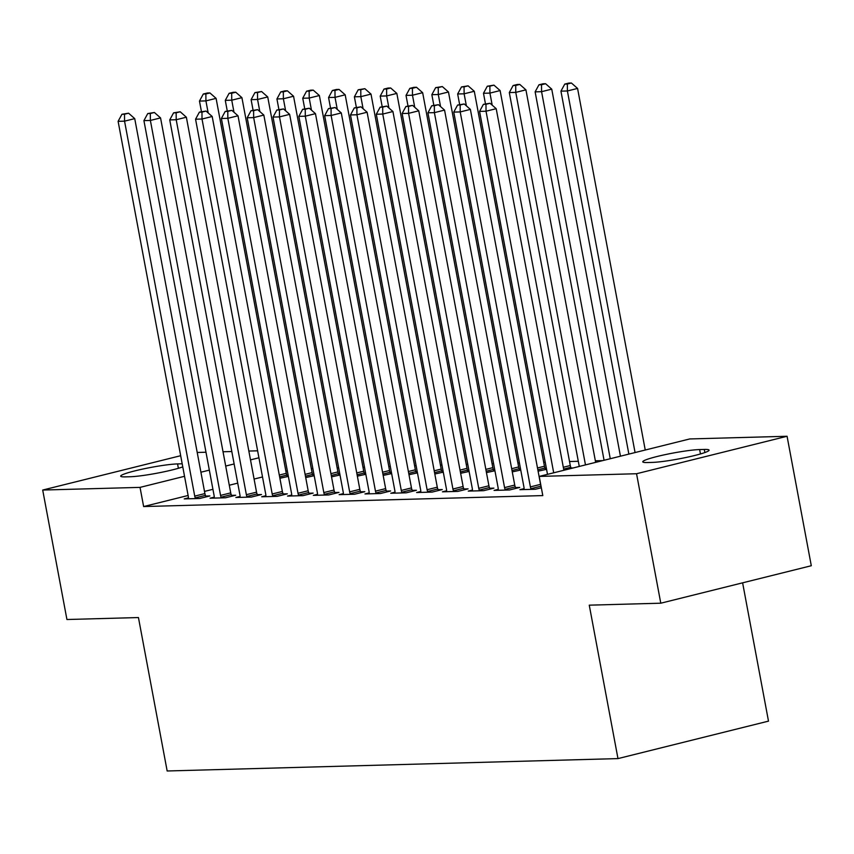 <?xml version="1.0" encoding="UTF-8"?>
<svg xmlns="http://www.w3.org/2000/svg" width="854" height="854" viewBox="0 0 854 854"><rect width="100%" height="100%" fill="white"/><g stroke="black" fill="none" stroke-linecap="round" stroke-linejoin="round"><path stroke-width="1.28" d="M602.678 460.616L595.355 460.808M578.307 461.277L569.533 461.523M545.226 462.185L543.71 462.227M519.403 462.9L517.898 462.943M493.591 463.605L492.075 463.647M467.768 464.32L466.252 464.362M441.945 465.024L440.429 465.067M416.133 465.74L414.617 465.782M390.31 466.444L388.794 466.487M364.487 467.159L362.971 467.191M338.675 467.864L337.159 467.907M312.852 468.568L311.336 468.611M689.733 438.945L787.068 436.266L636.55 473.735L539.205 476.415L689.733 438.945M636.55 473.735L660.782 603.202L811.3 565.732L787.068 436.266M742.617 582.834L768.493 721.128L617.976 758.598L167.16 770.981L138.444 617.549L66.932 619.513L42.7 490.047L180.685 455.705M197.21 452.471L205.985 452.236M223.033 451.766L231.808 451.52M248.845 451.051L257.62 450.816M281.927 450.143L283.443 450.101M524.078 488.637L519.883 489.684L535.373 489.257L541.34 487.773M571.091 468.013L573.183 467.949M472.443 490.057L468.238 491.103L483.727 490.676L493.9 488.146L489.726 488.264M519.445 469.433L520.62 469.401M520.748 470.031L512.272 471.878M420.808 491.477L416.603 492.523L432.092 492.096L442.265 489.566L438.081 489.684M467.811 470.853L468.985 470.821M469.102 471.451L460.626 473.297M369.163 492.897L364.968 493.943L380.457 493.516L390.62 490.986L386.446 491.103M416.165 472.262L417.35 472.23M417.467 472.87L408.991 474.717M317.528 494.317L313.322 495.363L328.811 494.936L338.985 492.406L334.811 492.523M364.53 473.682L365.704 473.65M365.822 474.29L357.356 476.137M265.882 495.736L261.687 496.782L277.176 496.355L287.35 493.825L283.165 493.943M312.895 475.102L314.069 475.07M314.187 475.71L305.711 477.557M214.247 497.156L210.041 498.202L225.541 497.775L235.704 495.245L231.53 495.352M287.318 470.789L285.855 471.152M262.52 476.959L254.086 479.062M237.722 483.129L229.288 485.232M212.924 489.31L204.49 491.402M188.126 495.48L143.632 506.55L542.802 495.587L539.205 476.415M188.424 497.861L184.229 498.907L199.719 498.48L209.892 495.95L205.707 496.067M287.072 475.817L288.246 475.785M288.364 476.415L279.888 478.261M240.07 496.441L235.864 497.487L251.354 497.06L261.527 494.53L257.342 494.647M338.707 474.397L339.892 474.365M340.009 474.995L331.533 476.842M291.705 495.021L287.499 496.067L302.999 495.64L313.162 493.11L308.988 493.228M390.353 472.977L391.527 472.945M391.644 473.575L383.168 475.422M343.351 493.601L339.145 494.647L354.634 494.231L364.807 491.69L360.623 491.808M441.988 471.557L443.162 471.525M443.279 472.155L434.814 474.002M394.986 492.192L390.78 493.238L406.269 492.811L416.442 490.281L412.268 490.388M493.633 470.138L494.808 470.106M494.925 470.746L486.449 472.593M446.621 490.772L442.425 491.819L457.915 491.392L468.088 488.862L463.903 488.968M545.268 468.718L546.443 468.686M546.56 469.326L538.084 471.173M498.266 489.353L494.06 490.399L509.55 489.972L519.723 487.442L515.538 487.559M704.283 449.439A31.363 3.042 169.4 0 1 709.076 450.154A31.363 3.042 169.4 0 1 687.118 457.242A31.363 3.042 169.4 0 1 652.21 462.409L647.556 462.537A31.363 3.042 169.4 0 1 642.763 461.822A31.363 3.042 169.4 0 1 664.722 454.734A31.363 3.042 169.4 0 1 699.629 449.567L704.283 449.439L704.86 452.556M143.632 506.55L140.035 487.378L42.7 490.047M660.782 603.202L589.26 605.166L617.976 758.598M182.777 466.892A31.363 3.042 169.4 0 1 130.139 476.745L125.495 476.874A31.363 3.042 169.4 0 1 120.692 476.158A31.363 3.042 169.4 0 1 142.65 469.081A31.363 3.042 169.4 0 1 177.568 463.914L182.19 463.786M283.72 451.606L282.268 451.969M258.933 457.787L250.5 459.879M234.135 463.957L225.702 466.049M209.337 470.127L200.903 472.219M184.539 476.297L140.035 487.378M194.733 496.11L204.907 493.58L134.729 118.621L124.556 121.151L194.733 496.11A4.9 2.541 -104 0 0 195.256 497.903L195.534 498.597M124.513 114.212L128.58 113.198L121.93 114.287L124.513 114.212L124.556 121.151L118.108 121.332L188.275 496.291A4.9 2.541 -104 0 1 188.424 498.085L188.403 498.789M204.907 493.58A4.9 2.541 -104 0 0 205.43 495.363L206.049 496.911M134.729 118.621L128.58 113.198M121.93 114.287L118.108 121.332M287.414 476.649L286.784 475.112A4.9 2.541 76 0 1 286.271 473.329L216.094 98.37L205.921 100.9L199.473 101.071L201.448 111.639M208.184 112.963L205.921 100.9L205.867 93.961L209.935 92.947L207.362 93.011L203.295 94.025L205.867 93.961M199.473 101.071L203.295 94.025M209.935 92.947L216.094 98.37M220.556 495.405L230.719 492.875L160.552 117.905L150.379 120.446L220.556 495.405A4.9 2.541 -104 0 0 221.069 497.188L221.357 497.893M150.325 113.497L154.393 112.493L147.742 113.571L150.325 113.497L150.379 120.446L143.92 120.617L214.098 495.576A4.9 2.541 -104 0 1 214.247 497.38L214.226 498.085M230.719 492.875A4.9 2.541 -104 0 0 231.242 494.658L231.872 496.195M160.552 117.905L154.393 112.493M147.742 113.571L143.92 120.617M246.368 494.69L256.542 492.16L186.364 117.201L176.202 119.731L246.368 494.69A4.9 2.541 -104 0 0 246.891 496.484L247.18 497.177M176.148 112.792L180.215 111.778L173.565 112.867L176.148 112.792L176.202 119.731L169.743 119.912L239.921 494.872A4.9 2.541 -104 0 1 240.07 496.665L240.049 497.37M256.542 492.16A4.9 2.541 -104 0 0 257.065 493.943L257.684 495.491M186.364 117.201L180.215 111.778M173.565 112.867L169.743 119.912M313.237 475.945L312.607 474.408A4.9 2.541 76 0 1 312.084 472.625L241.917 97.655L231.744 100.185L225.285 100.366L227.26 110.935M233.996 112.248L231.744 100.185L231.69 93.246L235.757 92.232L233.174 92.307L229.107 93.321L231.69 93.246M225.285 100.366L229.107 93.321M235.757 92.232L241.917 97.655M339.049 475.23L338.43 473.692A4.9 2.541 76 0 1 337.906 471.91L267.729 96.95L257.566 99.48L251.108 99.651L253.083 110.219M259.819 111.543L257.566 99.48L257.513 92.542L261.58 91.527L254.93 92.606L257.513 92.542M251.108 99.651L254.93 92.606M261.58 91.527L267.729 96.95M272.191 493.986L282.364 491.456L212.187 116.486L202.014 119.026L272.191 493.986A4.9 2.541 -104 0 0 272.714 495.768L272.992 496.473M201.971 112.087L206.038 111.073L199.388 112.152L201.971 112.087L202.014 119.026L195.566 119.197L265.733 494.167A4.9 2.541 -104 0 1 265.882 495.96L265.861 496.665M282.364 491.456A4.9 2.541 -104 0 0 282.887 493.238L283.507 494.776M212.187 116.486L206.038 111.073M199.388 112.152L195.566 119.197M298.014 493.281L308.177 490.74L238.01 115.781L227.837 118.311L298.014 493.281A4.9 2.541 -104 0 0 298.537 495.064L298.815 495.758M227.783 111.372L231.85 110.358L225.2 111.447L227.783 111.372L227.837 118.311L221.378 118.492L291.556 493.452A4.9 2.541 -104 0 1 291.705 495.245L291.684 495.96M308.177 490.74A4.9 2.541 -104 0 0 308.7 492.534L309.329 494.071M238.01 115.781L231.85 110.358M225.2 111.447L221.378 118.492M364.871 474.525L364.242 472.988A4.9 2.541 76 0 1 363.729 471.205L293.552 96.235L283.379 98.765L276.931 98.947L278.906 109.515M285.642 110.828L283.379 98.765L283.325 91.826L287.403 90.812L284.82 90.887L280.752 91.901L283.325 91.826M276.931 98.947L280.752 91.901M287.403 90.812L293.552 96.235M390.694 473.821L390.064 472.273A4.9 2.541 76 0 1 389.541 470.49L319.375 95.531L309.201 98.061L302.743 98.242L304.729 108.8M311.454 110.123L309.201 98.061L309.148 91.122L313.215 90.108L310.632 90.182L306.565 91.197L309.148 91.122M302.743 98.242L306.565 91.197M313.215 90.108L319.375 95.531M323.826 492.566L333.999 490.036L263.833 115.076L253.659 117.606L323.826 492.566A4.9 2.541 -104 0 0 324.349 494.349L324.637 495.053M253.606 110.668L257.673 109.654L251.023 110.732L253.606 110.668L253.659 117.606L247.201 117.777L317.378 492.747A4.9 2.541 -104 0 1 317.528 494.541L317.507 495.245M333.999 490.036A4.9 2.541 -104 0 0 334.522 491.819L335.152 493.356M263.833 115.076L257.673 109.654M251.023 110.732L247.201 117.777M416.506 473.105L415.887 471.568A4.9 2.541 76 0 1 415.364 469.785L345.187 94.815L335.024 97.356L328.566 97.527L330.541 108.095M337.277 109.419L335.024 97.356L334.971 90.407L339.038 89.403L336.455 89.467L332.387 90.481L334.971 90.407M328.566 97.527L332.387 90.481M339.038 89.403L345.187 94.815M349.649 491.861L359.822 489.321L289.645 114.361L279.482 116.891L349.649 491.861A4.9 2.541 -104 0 0 350.172 493.644L350.46 494.338M279.429 109.952L283.496 108.938L276.845 110.027L279.429 109.952L279.482 116.891L273.024 117.073L343.191 492.032A4.9 2.541 -104 0 1 343.34 493.825L343.319 494.541M359.822 489.321A4.9 2.541 -104 0 0 360.345 491.114L360.964 492.651M289.645 114.361L283.496 108.938M276.845 110.027L273.024 117.073M442.329 472.401L441.71 470.853A4.9 2.541 76 0 1 441.187 469.07L371.01 94.111L360.836 96.641L354.389 96.822L356.364 107.38M363.099 108.704L360.836 96.641L360.794 89.702L364.861 88.688L358.21 89.777L360.794 89.702M354.389 96.822L358.21 89.777M364.861 88.688L371.01 94.111M375.472 491.146L385.634 488.616L315.468 113.657L305.294 116.187L375.472 491.146A4.9 2.541 -104 0 0 375.995 492.929L376.272 493.633M305.241 109.248L309.308 108.234L302.658 109.312L305.241 109.248L305.294 116.187L298.847 116.357L369.013 491.328A4.9 2.541 -104 0 1 369.163 493.121L369.141 493.825M385.634 488.616A4.9 2.541 -104 0 0 386.157 490.399L386.787 491.936M315.468 113.657L309.308 108.234M302.658 109.312L298.847 116.357M468.152 471.686L467.522 470.148A4.9 2.541 76 0 1 466.999 468.366L396.832 93.406L386.659 95.936L380.201 96.107L382.186 106.675M388.922 107.999L386.659 95.936L386.606 88.997L390.673 87.983L388.09 88.047L384.022 89.062L386.606 88.997M380.201 96.107L384.022 89.062M390.673 87.983L396.832 93.406M401.284 490.442L411.457 487.912L341.29 112.941L331.117 115.471L401.284 490.442A4.9 2.541 -104 0 0 401.807 492.224L402.095 492.918M331.064 108.533L335.131 107.519L328.48 108.607L331.064 108.533L331.117 115.471L324.659 115.653L394.836 490.612A4.9 2.541 -104 0 1 394.986 492.416L394.964 493.121M411.457 487.912A4.9 2.541 -104 0 0 411.98 489.694L412.61 491.231M341.29 112.941L335.131 107.519M328.48 108.607L324.659 115.653M493.975 470.981L493.345 469.444A4.9 2.541 76 0 1 492.822 467.65L422.655 92.691L412.482 95.221L406.024 95.402L407.998 105.971M414.734 107.284L412.482 95.221L412.429 88.282L416.496 87.268L413.912 87.343L409.845 88.357L412.429 88.282M406.024 95.402L409.845 88.357M416.496 87.268L422.655 92.691M427.107 489.726L437.28 487.196L367.103 112.237L356.94 114.767L427.107 489.726A4.9 2.541 -104 0 0 427.63 491.52L427.918 492.214M356.887 107.828L360.954 106.814L354.303 107.903L356.887 107.828L356.94 114.767L350.482 114.948L420.648 489.908A4.9 2.541 -104 0 1 420.798 491.701L420.776 492.406M437.28 487.196A4.9 2.541 -104 0 0 437.803 488.979L438.422 490.527M367.103 112.237L360.954 106.814M354.303 107.903L350.482 114.948M519.787 470.266L519.168 468.729A4.9 2.541 76 0 1 518.645 466.946L448.467 91.986L438.294 94.516L431.846 94.687L433.821 105.255M440.557 106.579L438.294 94.516L438.251 87.578L442.319 86.564L435.668 87.642L438.251 87.578M431.846 94.687L435.668 87.642M442.319 86.564L448.467 91.986M452.93 489.022L463.103 486.492L392.925 111.522L382.752 114.062L452.93 489.022A4.9 2.541 -104 0 0 453.453 490.804L453.73 491.509M382.699 107.113L386.777 106.109L380.126 107.188L382.699 107.113L382.752 114.062L376.304 114.233L446.471 489.193A4.9 2.541 -104 0 1 446.621 490.997L446.599 491.701M463.103 486.492A4.9 2.541 -104 0 0 463.615 488.274L464.245 489.812M392.925 111.522L386.777 106.109M380.126 107.188L376.304 114.233M545.61 469.561L544.98 468.024A4.9 2.541 76 0 1 544.457 466.241L474.29 91.271L464.117 93.801L457.659 93.983L459.644 104.551M466.38 105.864L464.117 93.801L464.064 86.862L468.131 85.848L461.48 86.937L464.064 86.862M457.659 93.983L461.48 86.937M468.131 85.848L474.29 91.271M478.752 488.307L488.915 485.777L418.748 110.817L408.575 113.347L478.752 488.307A4.9 2.541 -104 0 0 479.265 490.1L479.553 490.794M408.522 106.408L412.589 105.394L405.938 106.483L408.522 106.408L408.575 113.347L402.117 113.529L472.294 488.488A4.9 2.541 -104 0 1 472.443 490.281L472.422 490.986M488.915 485.777A4.9 2.541 -104 0 0 489.438 487.559L490.068 489.107M418.748 110.817L412.589 105.394M405.938 106.483L402.117 113.529M571.262 468.43L570.803 467.309A4.9 2.541 76 0 1 570.28 465.526L500.113 90.567L489.94 93.097L483.481 93.267L485.456 103.836M492.192 105.159L489.94 93.097L489.886 86.158L493.954 85.144L487.303 86.222L489.886 86.158M483.481 93.267L487.303 86.222M493.954 85.144L500.113 90.567M504.565 487.602L514.738 485.072L444.56 110.102L434.398 112.643L504.565 487.602A4.9 2.541 -104 0 0 505.088 489.385L505.376 490.089M434.344 105.704L438.412 104.69L431.761 105.768L434.344 105.704L434.398 112.643L427.939 112.813L498.117 487.783A4.9 2.541 -104 0 1 498.256 489.577L498.234 490.281M514.738 485.072A4.9 2.541 -104 0 0 515.261 486.855L515.88 488.392M444.56 110.102L438.412 104.69M431.761 105.768L427.939 112.813M595.644 462.366L525.925 89.851L515.763 92.381L509.304 92.563L579.268 466.433M585.47 464.896L515.763 92.381L515.709 85.443L519.776 84.429L517.193 84.503L513.126 85.517L515.709 85.443M509.304 92.563L513.126 85.517M519.776 84.429L525.925 89.851M530.387 486.897L540.561 484.357L470.383 109.397L460.21 111.927L530.387 486.897A4.9 2.541 -104 0 0 530.91 488.68L531.188 489.374M460.167 104.989L464.234 103.974L457.584 105.063L460.167 104.989L460.21 111.927L453.762 112.109L523.929 487.068A4.9 2.541 -104 0 1 524.078 488.862L524.057 489.577M540.561 484.357A4.9 2.541 -104 0 0 540.988 485.915M470.383 109.397L464.234 103.974M457.584 105.063L453.762 112.109M620.442 456.185L551.748 89.147L541.575 91.677L535.127 91.858L604.066 460.263M610.268 458.726L541.575 91.677L541.521 84.738L545.589 83.724L543.016 83.799L538.949 84.813L541.521 84.738M535.127 91.858L538.949 84.813M545.589 83.724L551.748 89.147M563.875 470.266L496.206 108.693L486.033 111.223L553.702 472.806M485.979 104.284L490.047 103.27L483.396 104.348L485.979 104.284L486.033 111.223L479.574 111.394L547.499 474.344M496.206 108.693L490.047 103.27M483.396 104.348L479.574 111.394M645.24 450.015L577.571 88.432L567.398 90.972L560.939 91.143L628.864 454.093M635.066 452.545L567.398 90.972L567.344 84.023L571.411 83.019L568.828 83.084L564.761 84.098L567.344 84.023M560.939 91.143L564.761 84.098M571.411 83.019L577.571 88.432M177.568 463.914L178.379 468.291M699.629 449.567L700.451 453.954M195.256 497.903L205.43 495.363M286.784 475.112L279.632 476.895M286.271 473.329L279.29 475.07M221.069 497.188L231.242 494.658M246.891 496.484L257.065 493.943M312.607 474.408L305.454 476.18M312.084 472.625L305.113 474.354M338.43 473.692L331.277 475.475M337.906 471.91L330.936 473.65M272.714 495.768L282.887 493.238M298.537 495.064L308.7 492.534M364.242 472.988L357.1 474.771M363.729 471.205L356.748 472.935M390.064 472.273L382.912 474.055M389.541 470.49L382.571 472.23M324.349 494.349L334.522 491.819M415.887 471.568L408.735 473.351M415.364 469.785L408.393 471.515M350.172 493.644L360.345 491.114M441.71 470.853L434.558 472.636M441.187 469.07L434.216 470.81M375.995 492.929L386.157 490.399M467.522 470.148L460.37 471.931M466.999 468.366L460.028 470.095M401.807 492.224L411.98 489.694M493.345 469.444L486.193 471.216M492.822 467.65L485.851 469.39M427.63 491.52L437.803 488.979M519.168 468.729L512.016 470.511M518.645 466.946L511.674 468.686M453.453 490.804L463.615 488.274M544.98 468.024L537.828 469.796M544.457 466.241L537.486 467.971M479.265 490.1L489.438 487.559M570.803 467.309L563.651 469.092M570.28 465.526L563.309 467.266M505.088 489.385L515.261 486.855M530.91 488.68L541.03 486.161"/></g></svg>
